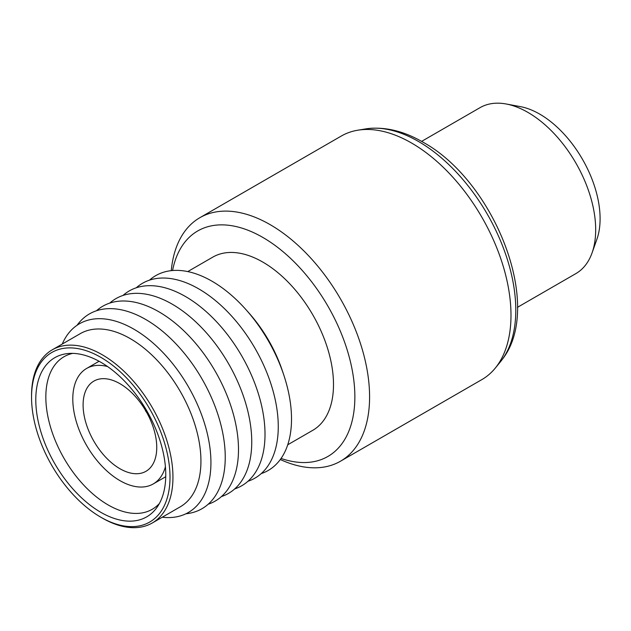 <?xml version="1.0" encoding="UTF-8"?>
<svg xmlns="http://www.w3.org/2000/svg" width="631" height="631" viewBox="0 0 631 631"><rect width="100%" height="100%" fill="white"/><g stroke="black" fill="none" stroke-linecap="round" stroke-linejoin="round"><path stroke-width="0.95" d="M146.668 412.406A4.165 2.406 60 0 1 145.24 409.937M261.202 473.613A112.484 64.946 -120 0 0 283.753 374.909A112.484 64.946 -120 0 0 246.264 309.971A112.484 64.946 -120 0 0 211.984 281.205A112.484 64.946 -120 0 0 149.508 280.14M247.951 481.272A112.484 64.946 -120 0 0 273.878 394.02A112.484 64.946 -120 0 0 198.726 288.864A112.484 64.946 -120 0 0 136.249 287.799M234.693 488.922A112.484 64.946 -120 0 0 260.627 401.671A112.484 64.946 -120 0 0 185.475 296.515A112.484 64.946 -120 0 0 122.99 295.45M221.434 496.573A112.484 64.946 -120 0 0 247.368 409.322A112.484 64.946 -120 0 0 172.216 304.166A112.484 64.946 -120 0 0 109.739 303.101M208.183 504.224A112.484 64.946 -120 0 0 234.109 416.981A112.484 64.946 -120 0 0 158.957 311.824A112.484 64.946 -120 0 0 96.48 310.76M185.916 513.776A112.484 64.946 -120 0 0 222.467 431.58A112.484 64.946 -120 0 0 145.706 319.475A112.484 64.946 -120 0 0 77.077 325.265M162.254 517.215A108.942 62.895 -120 0 0 209.563 445.155A108.942 62.895 -120 0 0 133.89 329.185A108.942 62.895 -120 0 0 62.264 344.037M102.254 518.043L100.779 517.191L102.254 518.043A99.982 57.729 -120 0 0 152.245 522.996L180.229 506.843A99.982 57.729 -120 0 0 195.555 426.722A99.982 57.729 -120 0 0 130.238 338.61A99.982 57.729 -120 0 0 80.247 333.657L52.255 349.819A99.982 57.729 -120 0 0 31.55 395.59L31.55 397.285A97.9 56.522 -120 0 0 100.779 517.191A97.9 56.522 -120 0 0 170.007 477.225A97.9 56.522 -120 0 0 100.779 357.32A97.9 56.522 -120 0 0 31.55 397.285M152.245 522.996A99.982 57.729 -120 0 0 167.57 442.875A99.982 57.729 -120 0 0 102.254 354.764A99.982 57.729 -120 0 0 52.255 349.819M100.779 362.218A91.905 53.059 -120 0 0 68.203 353.518A91.905 53.059 -120 0 0 38.018 420.498A91.905 53.059 -120 0 0 100.779 512.293A91.905 53.059 -120 0 0 157.009 507.34A91.905 53.059 -120 0 0 157.08 432.29A91.905 53.059 -120 0 0 100.779 362.218M72.699 353.376A88.111 50.874 -120 0 0 64.693 356.357A88.111 50.874 -120 0 0 50.417 426.753A88.111 50.874 -120 0 0 108.146 504.95A88.111 50.874 -120 0 0 152.797 508.957A88.111 50.874 -120 0 0 159.383 503.514M107.562 366.54A66.657 38.483 -120 0 0 86.597 368.472A66.657 38.483 -120 0 0 76.383 421.887A66.657 38.483 -120 0 0 119.929 480.625A66.657 38.483 -120 0 0 153.254 483.93A66.657 38.483 -120 0 0 165.409 466.743M119.929 383.68A52.073 30.067 -120 0 0 93.885 381.1A52.073 30.067 -120 0 0 85.903 422.833A52.073 30.067 -120 0 0 119.929 468.723A52.073 30.067 -120 0 0 145.966 471.302A52.073 30.067 -120 0 0 153.948 429.569A52.073 30.067 -120 0 0 119.929 383.68M517.42 307.352L575.835 273.625A95.817 55.323 -120 0 0 592.075 252.857L596.887 239.291A85.406 49.305 -120 0 0 539.71 114.108A85.406 49.305 -120 0 0 520.275 106.6L506.125 103.981A95.817 55.323 -120 0 0 480.017 107.664L421.603 141.391M592.075 252.857A95.817 55.323 -120 0 0 527.926 112.405A95.817 55.323 -120 0 0 506.125 103.981M280.306 459.526A140.603 81.178 -120 0 0 340.464 461.229L481.871 379.594A140.603 81.178 -120 0 0 495.185 368.212L500.304 361.973A137.7 79.498 -120 0 0 502.213 359.496A137.7 79.498 -120 0 0 503.002 247.005A137.7 79.498 -120 0 0 418.416 141.439A137.7 79.498 -120 0 0 368.835 128.479A137.7 79.498 -120 0 0 365.743 128.898L357.777 130.215A140.603 81.178 -120 0 0 341.261 136.059L199.861 217.695A140.603 81.178 -120 0 0 171.261 270.652M495.185 368.212A140.603 81.178 -120 0 0 498.837 253.212A140.603 81.178 -120 0 0 411.57 143.024A140.603 81.178 -120 0 0 357.777 130.215M340.464 461.229A140.603 81.178 -120 0 0 362.02 348.557A140.603 81.178 -120 0 0 270.163 224.66A140.603 81.178 -120 0 0 199.861 217.695M281.071 458.445A130.191 75.168 -120 0 0 354.401 385.998A130.191 75.168 -120 0 0 262.804 237.414A130.191 75.168 -120 0 0 172.571 270.525M287.744 444.768L312.795 430.303A99.982 57.729 -120 0 0 328.12 350.181A99.982 57.729 -120 0 0 262.804 262.078A99.982 57.729 -120 0 0 212.805 257.125L187.754 271.582M283.753 374.909L282.412 370.878A99.982 57.729 -120 0 0 249.087 313.15L246.264 309.971M165.74 476.72L153.254 483.93M368.835 128.479C386.519 126.91 404.526 131.445 422.841 142.101C494.412 181.105 544.277 306.177 502.213 359.496M99.083 361.263L86.597 368.472"/></g></svg>

